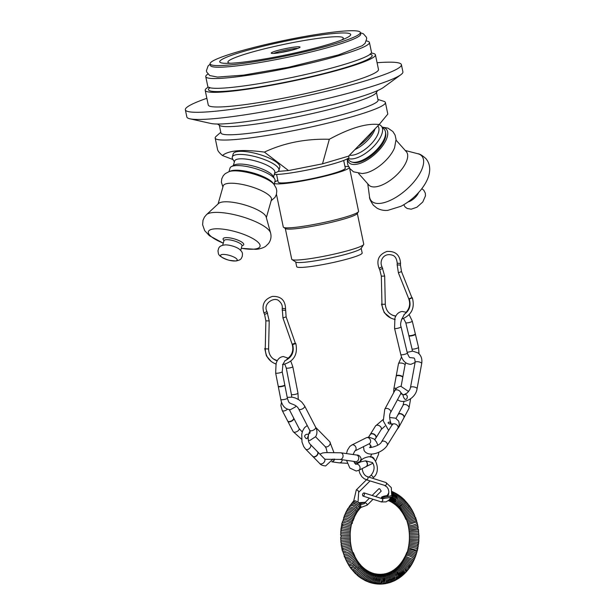 <?xml version="1.0" encoding="UTF-8"?>
<svg xmlns="http://www.w3.org/2000/svg" width="615" height="615" viewBox="0 0 615 615"><rect width="100%" height="100%" fill="white"/><g stroke="black" fill="none" stroke-linecap="round" stroke-linejoin="round"><path stroke-width="0.92" d="M317.486 451.687A3.344 2.268 135.6 0 1 317.501 451.694A3.352 2.268 135.6 0 1 317.586 451.771A3.352 2.268 135.6 0 1 317.909 452.256A3.352 2.268 135.6 0 1 317.932 453.932A3.352 2.268 135.6 0 1 313.289 456.791A3.352 2.268 135.6 0 1 312.804 456.461A3.352 2.268 135.6 0 1 312.704 456.345M317.309 451.495A3.352 2.268 135.6 0 1 317.394 451.579A3.352 2.268 135.6 0 1 317.74 453.739A3.352 2.268 135.6 0 1 315.395 456.399A3.352 2.268 135.6 0 1 312.612 456.269A3.352 2.268 135.6 0 1 312.535 456.176M289.342 409.705L293.624 417.962A3.344 1.63 -27.4 0 1 293.678 418.1L293.678 418.1A3.352 1.63 152.6 0 1 293.77 418.231A3.352 1.63 152.6 0 1 293.847 418.469A3.352 1.63 152.6 0 1 292.532 420.591A3.352 1.63 152.6 0 1 289.442 421.867A3.352 1.63 152.6 0 1 287.974 421.513A3.352 1.63 152.6 0 1 287.82 421.313A3.352 1.63 152.6 0 1 287.759 421.16M293.578 417.869A3.352 1.63 152.6 0 1 293.616 417.939A3.352 1.63 152.6 0 1 292.579 420.145A3.352 1.63 152.6 0 1 289.296 421.582A3.352 1.63 152.6 0 1 287.674 421.021A3.352 1.63 152.6 0 1 287.636 420.944M405.885 312.628L405.477 313.527M404.301 314.45L401.926 318.901C400.55 322.429 400.265 325.081 401.072 326.842A3.344 0.615 166.6 0 1 399.389 327.81A3.344 0.615 166.6 0 1 395.952 328.564A3.344 0.615 166.6 0 1 394.569 328.395L394.899 318.193L395.66 316.379C397.121 313.512 399.296 311.867 402.179 311.459L406.177 312.251M409.152 314.657L412.288 321.168A3.344 0.615 -13.4 0 1 409.183 322.537A3.344 0.615 -13.4 0 1 405.785 322.714L408.829 335.506A3.344 0.615 -13.4 0 0 408.844 335.544M415.34 333.999A3.344 0.615 -13.4 0 0 415.34 333.96A3.352 0.615 -13.4 0 0 415.325 333.914L415.425 334.329A3.352 0.615 -13.4 0 0 415.425 334.299M394.569 328.395L400.819 354.617A3.344 0.615 166.6 0 0 402.202 354.786A3.344 0.615 166.6 0 0 405.631 354.032A3.344 0.615 166.6 0 0 407.322 353.064C408.737 356.608 409.774 358.13 410.42 357.623L413.418 357.976C414.456 357.761 415.017 359.245 415.11 362.404A3.344 1.215 -169.6 0 1 417.577 361.689A3.344 1.215 -169.6 0 1 421.175 362.789A3.344 1.215 -169.6 0 1 421.69 363.619C422.397 359.006 421.183 355.439 418.046 352.941L412.765 351.127L407.153 352.357M404.155 394.815C407.976 393.293 408.222 399.273 405.423 399.466C404.04 399.235 401.733 393.631 404.155 394.815M403.955 417.723A3.344 2.129 28.3 0 1 403.955 417.731A3.352 2.137 28.3 0 0 404.024 417.616A3.352 2.137 28.3 0 0 404.178 417.147L403.586 418.246M388.042 422.789C389.095 421.606 390.018 421.859 390.825 423.558C390.048 424.358 389.118 424.104 388.042 422.789M397.943 414.787A3.352 2.137 28.3 0 1 397.997 414.687A3.352 2.137 28.3 0 1 400.742 413.933A3.352 2.137 28.3 0 1 403.74 416.063A3.352 2.137 28.3 0 1 403.894 417.862A3.344 2.129 -151.7 0 0 404.009 417.562M398.182 414.425A3.344 2.129 -151.7 0 0 398.005 414.671L395.999 418.4M375.873 438.072A3.352 2.245 31.8 0 0 375.965 437.941A3.352 2.245 31.8 0 0 376.165 437.419A3.352 2.245 31.8 0 0 374.297 434.267A3.352 2.245 31.8 0 0 370.653 433.998A3.352 2.245 31.8 0 0 370.268 434.413A3.352 2.245 31.8 0 0 370.192 434.551A3.344 2.245 31.8 0 1 370.215 434.521M365.418 460.904A3.352 2.698 63.4 0 1 367.293 463.925A3.352 2.698 63.4 0 1 365.963 466.708L358.722 470.337A3.344 2.698 63.4 0 0 359.667 466.208A3.344 2.698 63.4 0 0 355.839 464.302A3.344 2.698 63.4 0 0 355.731 464.348L360.69 461.873L365.625 460.812L372.513 462.595C374.973 466.547 374.535 470.698 371.214 475.049L373.559 477.425C381.646 470.783 375.327 455.192 368.462 456.814C363.673 457.791 360.936 459.574 360.259 462.165M353.61 461.365L349.858 460.835M365.84 466.77A3.352 2.698 63.4 0 0 365.963 466.708A3.344 2.698 -116.6 0 0 366.509 466.316M358.983 470.198L359.752 473.143L361.812 476.656L364.411 478.893L367.07 479.754C368.247 478.409 368.354 477.371 367.393 476.633L385.997 482.544L391.301 487.634L391.709 495.575M369.1 477.155L371.214 475.049M365.625 460.812A3.352 2.698 63.4 0 1 366.955 465.939A3.352 2.698 63.4 0 1 366.163 466.608A3.352 2.698 63.4 0 1 366.025 466.67M388.642 494.114L387.942 495.659A0.715 0.4 -68.4 0 1 387.95 495.967M389.918 499.111L391.793 496.759M392.147 495.575L392.116 493.668M382.761 497.927L382.261 497.097C385.105 497.089 388.234 496.589 391.655 495.59A0.715 0.561 -31.7 0 1 392.408 496.267L392.27 496.474A0.715 0.561 -31.7 0 1 392.009 496.659C386.228 499.457 374.066 497.881 387.611 495.406M387.166 495.805L387.919 495.667L387.166 495.805M387.727 496.466L387.027 496.366M392.539 492.361L393.508 496.874L389.733 500.825M392.209 491.931L392.985 494.106L392.155 497.658L390.156 500.103L388.426 500.556M387.273 495.459L388.849 492.723M391.002 497.327L390.725 498.465L391.032 497.281M360.736 503.969L360.575 503.447L359.99 504.177M360.09 508.39L360.944 507.321L360.805 505.653L358.276 502.363L355.539 500.833L353.763 500.864L352.726 501.994M393.6 492.899L394.676 497.243L390.733 501.287M394.853 493.53L395.76 497.827L391.724 501.794M396.083 494.214L396.836 498.465L392.693 502.347M396.767 493.907L398.09 494.783L398.528 496.889L397.09 500.533L393.654 502.939M398.005 494.675L399.296 495.613L399.627 497.712L398.336 500.879L396.675 502.67L394.592 503.57M399.22 495.49L400.465 496.466L400.711 498.496L399.496 501.363L397.328 503.57L395.514 504.238M400.396 496.359L401.595 497.343L401.764 499.372L400.619 501.94L397.997 504.446L396.421 504.953M401.557 497.274L402.717 498.311L402.787 500.31L401.703 502.593L398.666 505.322L397.305 505.707M402.679 498.235L403.794 499.295L403.809 501.202L402.763 503.301L399.327 506.214L398.166 506.491M403.771 499.249L404.847 500.326L404.801 502.155L403.794 504.077L399.004 507.313M404.839 500.303L405.954 502.294L404.793 504.9L399.819 508.175M405.862 501.394L406.899 503.385L405.769 505.776L400.611 509.074M406.861 502.532L407.822 504.508L406.723 506.699L401.38 510.004M407.822 503.708L408.706 505.707L407.637 507.675L402.118 510.965M408.744 504.923L409.621 506.091L408.529 508.69L402.833 511.957M409.628 506.168L410.466 507.36L409.39 509.75L403.578 512.971L402.456 512.764L401.672 511.695M410.474 507.452L411.281 508.666L410.22 510.85L404.178 514.025L403.094 513.794L402.364 512.71M411.281 508.774L412.058 509.996L411.012 511.995L404.801 515.109L403.724 514.87L403.025 513.756M412.05 510.119L412.788 511.365L411.781 513.171L405.4 516.208L404.301 515.954L403.655 514.832M412.78 511.496L413.488 512.756L412.511 514.394L405.962 517.338L404.862 517.077L404.263 515.931M413.465 512.902L414.141 514.194L413.203 515.647L406.492 518.491L405.416 518.237L404.839 517.061M414.11 514.34L414.756 515.631L413.857 516.931L406.992 519.667L405.915 519.414L405.385 518.222M414.718 515.801L415.163 517.507L414.479 518.253L407.461 520.867L406.884 520.813L406.238 518.745M415.271 517.277L415.848 517.907L415.056 519.606L407.899 522.081L407.261 522.02L406.684 520.059M415.786 518.783L416.363 519.429L415.602 520.99L408.291 523.311L407.607 523.242L407.107 521.382M416.478 521.935L408.66 524.557L407.922 524.487L407.491 522.719M416.878 523.473L416.555 523.842C413.518 525.202 410.735 525.833 408.214 525.748L407.837 524.057M417.239 525.018L416.97 525.31C413.864 526.54 411.035 527.116 408.475 527.017L408.152 525.41M417.547 526.586L417.339 526.794C414.179 527.893 411.304 528.4 408.706 528.308L408.437 526.763M408.683 528.124L408.906 529.615C411.55 529.692 414.464 529.254 417.662 528.308L418.285 527.247L417.693 526.54M352.802 502.955C353.11 498.865 363.227 507.421 359.406 508.551M351.88 504.146C351.865 499.98 362.481 508.336 358.63 509.474M349.95 505.584L351.619 504.154L355.862 505.799L358.583 509.212L357.892 511.173M349.097 506.852L349.912 505.607L352.011 505.507L355.731 507.483L357.838 510.25L357.207 512.164M348.282 508.159L349.781 506.652L354.563 508.374L357.115 511.296L356.546 513.187M347.513 509.497L347.706 508.705L348.92 507.959L353.464 509.366L355.954 511.526L356.554 513.095L355.916 514.248M346.783 510.857L346.937 510.058L348.09 509.297L352.403 510.442L355.362 512.795L355.916 514.148L355.316 515.332M346.091 512.257L346.222 511.426L347.337 510.665L351.388 511.588L354.801 514.071L355.309 515.255L354.74 516.446M345.446 513.679L345.53 512.849L346.614 512.072L350.419 512.787L354.263 515.355L354.732 516.392L354.194 517.592M344.838 515.124L344.884 514.286L345.899 513.51L349.481 514.048L353.756 516.654C354.486 517.976 354.225 518.768 352.987 519.037M344.277 516.6L344.285 515.747L345.253 514.963L348.582 515.355L353.279 517.953C353.956 519.145 353.725 519.898 352.595 520.205M343.762 518.091L343.716 517.269L345.238 516.362L347.729 516.715L352.833 519.268C353.44 520.359 353.241 521.074 352.234 521.397M343.285 519.606L343.916 518.014L346.906 518.107L352.418 520.598L351.895 522.612M342.855 521.136L343.347 519.575L346.122 519.544L352.041 521.927C352.703 522.696 352.549 523.327 351.58 523.842M342.478 522.688L342.309 521.812L343.147 521.02L346.345 521.189L351.695 523.273L351.303 525.087M342.686 524.71C341.041 523.273 341.694 522.55 344.661 522.535L351.38 524.626L351.05 526.348M342.317 526.186C340.871 524.872 341.425 524.165 343.977 524.072L351.104 525.979L350.827 527.624M341.986 527.678C340.748 526.463 341.194 525.779 343.324 525.64L350.865 527.339L350.635 528.923M341.702 529.192C340.449 528.285 340.787 527.639 342.709 527.24L350.658 528.708L350.473 530.222M341.471 530.73C340.441 529.846 340.664 529.231 342.148 528.869L350.481 530.076L350.342 531.545M341.294 532.283C340.395 531.391 340.533 530.799 341.694 530.507L350.35 531.445L350.243 532.874M341.164 533.858C340.472 532.982 340.541 532.421 341.379 532.152L350.243 532.813L350.181 534.212M350.15 535.55L341.094 535.427C340.426 534.912 340.464 534.366 341.187 533.797L350.181 534.181L350.365 540.985L341.479 541.907C340.61 541.446 340.533 540.893 341.24 540.231M341.094 535.427L341.079 537.041L350.15 536.903M341.079 537.041C340.449 537.548 340.464 538.087 341.133 538.655L350.189 538.263M341.125 538.648C340.541 539.217 340.587 539.762 341.256 540.278L350.258 539.624M341.41 541.807C340.587 542.199 340.718 542.776 341.802 543.545L350.504 542.353L350.358 540.946M341.632 543.36C340.695 544.275 340.91 544.875 342.263 545.167L350.681 543.714L350.496 542.269M341.909 544.89C340.772 545.836 341.087 546.466 342.847 546.781L350.888 545.082L350.665 543.591M342.232 546.404C341.133 547.688 341.563 548.342 343.508 548.365L351.134 546.435L350.865 544.89M342.601 547.896C341.279 549.218 341.809 549.887 344.208 549.918L351.419 547.796L351.096 546.182M343.016 549.356C341.517 550.771 342.155 551.471 344.938 551.447L351.734 549.141L351.357 547.458M342.886 551.363L343.185 552.831L346.814 552.716L352.08 550.487L351.649 548.711M343.308 552.9L343.823 554.438L347.298 554.207L352.464 551.816L351.964 549.956M343.785 554.423L344.431 555.983L347.829 555.683L352.887 553.139L352.31 551.178M344.3 555.922L344.246 556.69L345.822 557.597L348.398 557.136L353.333 554.453C353.871 553.323 353.656 552.631 352.687 552.385M348.982 558.566L353.817 555.76C354.432 554.576 354.186 553.846 353.087 553.569M349.628 559.973L354.332 557.044C354.993 555.729 354.724 554.953 353.517 554.73M346.107 560.296L346.883 561.741L350.981 561.072L354.878 558.328L355.301 557.328L354.732 556.137M351.988 562.256L355.455 559.596L355.916 558.435L355.309 557.267M351.795 563.993L356.062 560.849L356.546 559.527L355.916 558.374M354.109 564.439L352.603 565.27L356.685 562.102L357.215 560.596L356.546 559.442M353.425 566.507L357.33 563.355L357.915 561.626L357.207 560.488M356.416 566.307L354.294 567.73L357.984 564.632L358.637 562.617L357.899 561.503M355.193 568.883L358.591 565.977L359.383 563.578L358.607 562.479M359.345 563.425L360.152 564.493L359.706 566.569L356.154 569.99C359.752 567.399 360.836 565.462 359.391 564.17M357.084 571.097L357.115 571.074C360.636 568.414 361.658 566.407 360.198 565.07M358.076 572.142L358.107 572.119C361.551 569.375 362.519 567.314 361.013 565.931M359.099 573.142L359.129 573.119C362.489 570.297 363.396 568.183 361.858 566.753M360.144 574.102L360.182 574.079C363.465 571.181 364.311 569.006 362.719 567.545M361.22 575.01L361.251 574.987C364.457 572.012 365.241 569.782 363.596 568.291M362.312 575.871L362.35 575.848C365.479 572.796 366.194 570.512 364.487 569.006M363.434 576.693L363.473 576.662C366.525 573.534 367.163 571.204 365.395 569.674M364.58 577.454L364.618 577.431C367.593 574.218 368.154 571.842 366.317 570.305M365.779 578.146C368.677 574.856 369.161 572.434 367.247 570.889M366.963 578.815C369.776 575.44 370.192 572.98 368.193 571.435M368.162 579.43C370.899 575.978 371.229 573.48 369.154 571.935M369.377 579.991C372.029 576.455 372.275 573.926 370.115 572.388M370.607 580.499C373.174 576.885 373.336 574.318 371.091 572.803M371.852 580.952C374.335 577.262 374.404 574.671 372.075 573.18M373.113 581.352C375.504 577.577 375.481 574.963 373.059 573.503M374.374 581.698C376.672 577.846 376.565 575.21 374.051 573.787M375.65 581.99C377.856 578.054 377.648 575.402 375.042 574.033M376.934 582.228C379.032 578.215 378.74 575.548 376.042 574.226M378.217 582.413C380.216 578.315 379.824 575.64 377.041 574.379M379.509 582.536C381.4 578.361 380.916 575.678 378.041 574.487M380.8 582.605C382.584 578.361 382 575.678 379.04 574.556M382.1 582.62C383.76 578.3 383.076 575.617 380.039 574.579M383.391 582.574C384.936 578.185 384.152 575.509 381.039 574.556M384.683 582.474C386.097 578.015 385.213 575.356 382.03 574.495M385.966 582.32C387.258 577.8 386.274 575.156 383.022 574.395M387.25 582.113C388.403 577.531 387.319 574.902 384.006 574.241M388.519 581.844C389.533 577.208 388.357 574.61 384.99 574.056M389.787 581.521C390.656 576.832 389.38 574.264 385.966 573.818M391.04 581.144C391.763 576.409 390.394 573.88 386.935 573.549M392.285 580.714C392.847 575.94 391.386 573.449 387.904 573.234M393.515 580.229C393.923 575.425 392.37 572.972 388.857 572.873M394.73 579.691C394.976 574.864 393.331 572.457 389.802 572.48M395.929 579.099C397.544 576.34 392.731 569.821 390.74 572.042M397.113 578.461C398.674 575.694 393.539 569.213 391.67 571.558M398.274 577.769C399.781 574.994 394.33 568.575 392.585 571.035M399.419 577.024L397.275 571.32C395.637 569.859 394.376 569.582 393.492 570.474M400.534 576.232L399.235 571.75L397.767 570.236L395.983 569.321L393.646 569.982M401.633 575.394L400.411 571.266L398.366 569.298L395.683 568.614L394.53 569.359M402.71 574.502L401.526 570.674L398.997 568.391L396.537 567.906L395.399 568.698M403.755 573.572L402.602 570.013L399.627 567.484L397.336 567.168L396.252 567.999M404.77 572.588L403.648 569.282L400.257 566.569L398.128 566.392L397.082 567.261M405.762 571.566L404.662 568.498L400.872 565.646L398.92 565.569L397.905 566.476M406.723 570.505L405.639 567.653L401.48 564.708L399.673 564.716L398.704 565.662M407.653 569.398L406.592 566.761L402.072 563.747L400.396 563.84L399.481 564.808M408.552 568.245L407.522 565.815L402.648 562.771L401.103 562.917L400.234 563.917M409.413 567.061L408.414 564.831L403.209 561.772L401.787 561.972L400.972 562.994M410.243 565.838L409.275 563.794L403.755 560.749L402.479 560.972L401.68 562.033M411.043 564.585L410.105 562.717L404.278 559.704L403.102 559.965L402.364 561.034M411.804 563.294L410.905 561.603L404.785 558.643L403.732 558.904L403.025 560.011M412.527 561.964L411.673 560.442L405.27 557.551L404.309 557.836L403.655 558.95M413.211 560.611L412.404 559.25L405.731 556.444L404.878 556.721L404.255 557.866M413.857 559.227L413.096 558.013C410.728 556.237 408.414 555.337 406.169 555.314L404.831 556.752M414.464 557.813L413.757 556.744C411.266 554.999 408.875 554.138 406.584 554.161L405.377 555.614M415.033 556.375L414.379 555.445C411.781 553.746 409.313 552.931 406.976 552.993L405.892 554.446M415.555 554.915L414.956 554.115C412.258 552.47 409.713 551.701 407.338 551.801L406.369 553.254M416.04 553.431L415.502 552.747C412.696 551.178 410.09 550.463 407.676 550.586L407.153 552.608M416.486 551.924L416.001 551.355C413.103 549.871 410.436 549.203 407.991 549.364L407.53 551.271M416.878 550.402L408.983 548.011L408.268 548.111L407.876 549.925M417.093 550.517L417.647 549.833L416.885 548.488L409.283 546.743L408.521 546.85L408.191 548.58M417.431 548.949L417.992 548.257L417.254 547.019L409.536 545.459L408.744 545.574L408.468 547.219M417.723 547.373L418.285 546.673L417.585 545.52L409.759 544.167L408.937 544.283L408.706 545.859M417.969 545.789L418.538 544.813L417.862 544.006L409.944 542.868L409.098 542.976L408.913 544.49M417.424 544.337C418.969 543.591 419.192 542.968 418.1 542.468L410.09 541.554L409.229 541.654L409.09 543.122M417.877 542.691C419.084 541.869 419.215 541.277 418.277 540.916L410.205 540.239L409.329 540.331L409.221 541.754M418.192 541.046C419.107 540.562 419.184 539.993 418.408 539.347L409.39 538.994L409.321 540.385M418.315 532.921C419.007 533.459 419.046 533.997 418.438 534.55L418.438 534.55C419.207 535.127 419.23 535.665 418.492 536.157L418.492 536.157C419.246 536.764 419.238 537.31 418.477 537.771L409.421 537.648L409.39 539.017M418.492 536.157L409.421 536.295L409.421 537.656M418.438 534.55L409.382 534.935L409.421 536.295M418.092 531.291C418.861 531.506 418.938 532.06 418.331 532.967L409.313 533.574L409.382 534.942M417.77 529.661C418.784 529.907 418.915 530.484 418.162 531.391L409.213 532.259L409.067 530.845M418.046 529.746L409.944 530.991L409.075 530.93L408.89 529.484M364.165 492.984C364.71 494.552 364.311 495.575 362.958 496.067C362.135 494.637 362.481 493.576 363.972 492.876L364.165 492.984M375.711 496.62L381.231 491.124L379.632 488.756L378.871 488.756L372.121 495.482M356.047 461.65L355.547 461.634A3.344 2.729 -81.9 0 0 358.76 458.121A3.344 2.729 -81.9 0 0 356.485 455.015L340.787 452.786A3.344 2.729 -81.9 0 1 343.062 455.899A3.344 2.729 -81.9 0 1 339.849 459.413L325.181 459.274L324.459 458.782A3.344 2.268 135.6 0 1 324.359 461.888A3.344 2.268 135.6 0 1 321.191 463.971A3.344 2.268 135.6 0 1 319.685 463.472C320.63 464.855 322.614 465.678 325.635 465.947L333.03 459.036M334.36 459.059A3.352 2.729 98.1 0 1 331.823 461.75A3.344 2.729 -81.9 0 0 331.931 461.727M308.092 436.143C307.292 439.433 306.132 439.502 304.61 436.343C304.917 433.806 309.906 433.367 308.092 436.143M287.766 421.167A3.344 1.63 152.6 0 1 287.766 421.16A3.344 1.63 -27.4 0 1 287.689 421.037L282.177 410.413L280.871 405.569L281.509 402.125M308.707 433.783L310.045 433.029L309.691 430.239A3.344 1.63 -27.4 0 0 312.343 430.592A3.344 1.63 -27.4 0 0 315.41 428.463A3.344 1.63 -27.4 0 0 315.633 427.164L304.61 405.908A3.344 1.63 -27.4 0 1 304.394 407.207A3.344 1.63 -27.4 0 1 301.327 409.336A3.344 1.63 -27.4 0 1 298.675 408.983C297.652 406.715 295.246 404.993 291.456 403.824L289.742 402.956C289.219 403.109 288.435 401.534 287.382 398.251A3.344 0.592 169 0 1 285.729 399.104A3.344 0.592 169 0 1 282.339 399.727A3.344 0.592 169 0 1 280.817 399.527C282.116 405.938 285.299 409.336 290.357 409.713L295.423 406.922L296.099 405.992M285.029 360.736L282.946 364.241L282.224 371.752A3.344 0.592 169 0 1 280.571 372.605A3.344 0.592 169 0 1 277.18 373.236A3.344 0.592 169 0 1 275.658 373.028L276.081 363.419L277.15 360.905C271.661 358.86 268.809 354.878 268.594 348.943L269.216 320.915L266.971 311.582L263.92 312.95L264.588 314.457L267.648 313.089M287.29 358.945L286.298 360.136M284.876 385.336A3.352 0.592 169 0 1 284.876 385.367L284.799 384.944A3.352 0.592 169 0 1 284.799 384.944A3.352 0.592 169 0 1 284.807 384.975A3.344 0.592 -11 0 0 284.807 384.998A3.352 0.592 169 0 1 284.291 385.421A3.352 0.592 169 0 1 280.655 386.358A3.352 0.592 169 0 1 278.234 386.258A3.352 0.592 169 0 1 278.226 386.228L278.311 386.643A3.352 0.592 169 0 1 278.303 386.612M278.241 386.282L275.658 373.028M265.257 348.636L264.75 348.497L265.265 348.382M292.717 344.569L295.83 343.562L292.717 344.569M282.262 308.361L285.537 308.745C285.291 300.205 280.917 296.092 272.414 296.407C264.289 299.174 261.46 304.686 263.92 312.95M317.632 451.887A3.344 2.268 -44.4 0 0 317.409 451.595L310.352 444.399A3.344 2.268 135.6 0 1 310.252 447.497A3.344 2.268 135.6 0 1 307.077 449.58A3.344 2.268 135.6 0 1 305.578 449.081L303.718 446.575L301.988 442.016L301.734 434.213L302.626 430.93L304.525 427.663L307.246 425.526M305.578 449.081L312.635 456.276A3.344 2.268 -44.4 0 0 312.92 456.507M374.85 439.725L375.827 438.157A3.344 2.245 -148.2 0 0 375.973 437.834M370.361 434.359A3.344 2.245 -148.2 0 0 370.138 434.636L368.616 437.088M396.137 376.395A3.352 1.215 10.4 0 1 396.145 376.334A3.352 1.215 10.4 0 1 399.658 375.75A3.352 1.215 10.4 0 1 402.733 377.549A3.344 1.215 -169.6 0 0 402.74 377.449M396.175 376.242A3.344 1.215 -169.6 0 0 396.152 376.311L393.838 388.88A3.344 1.215 10.4 0 1 396.644 388.188M381.953 304.156L381.5 304.094L381.946 304.01M409.283 299.005L412.342 297.837L409.283 299.005M397.282 263.22L400.565 263.443C399.935 254.871 395.368 250.882 386.858 251.481C378.802 254.518 376.188 260.13 379.032 268.301L382.023 266.818C379.032 261.06 383.668 252.25 392.524 255.24C395.176 256.055 396.744 258.723 397.229 263.235L397.129 264.904L400.465 265.103L400.565 263.443M280.202 52.636A13.376 1.353 168.2 0 1 291.602 50.253M347.498 158.724A25.084 11.062 -41.6 0 0 355.132 164.466A25.084 11.062 -41.6 0 0 382.369 146.155A25.084 11.062 -41.6 0 0 382.492 127.382M351.788 162.022L353.11 162.406A22.647 9.994 -41.6 0 0 356.377 162.66A22.647 9.994 -41.6 0 0 376.388 151.375A22.647 9.994 -41.6 0 0 385.72 133.424L385.497 132.064A23.408 10.324 138.4 0 1 373.659 152.689A23.408 10.324 138.4 0 1 351.788 162.022A23.408 10.324 138.4 0 1 349.297 160.523L347.629 158.647M408.014 201.981A9.363 4.128 -41.6 0 0 418.569 192.595M358.591 173.492L368.815 185A25.084 11.062 -41.6 0 0 375.073 186.899A25.084 11.062 -41.6 0 0 399.55 171.977A25.084 11.062 -41.6 0 0 406.315 151.674L396.083 140.166M349.604 168.326L353.494 171.808L362.281 173.576L366.263 172.884A25.084 11.062 -41.6 0 0 394.584 147.715L396.06 139.436L395.061 135.031L392.893 131.541L387.942 128.128L382.284 127.151M210.084 63.852L210.43 65.482A76.752 7.757 -11.8 0 0 241.903 65.252A76.752 7.757 -11.8 0 0 320.653 49.531A76.752 7.757 -11.8 0 0 360.682 34.086L360.344 32.464A76.752 7.757 -11.8 0 0 283.63 40.567A76.752 7.757 -11.8 0 0 210.084 63.852A76.752 7.757 -11.8 0 0 241.564 63.629A76.752 7.757 -11.8 0 0 320.315 47.909A76.752 7.757 -11.8 0 0 360.344 32.464M335.298 33.356A66.881 6.757 168.2 0 1 349.774 35.97A66.881 6.757 168.2 0 1 286.598 54.773A66.881 6.757 168.2 0 1 221.169 62.83A66.881 6.757 168.2 0 1 256.424 47.909A66.881 6.757 168.2 0 1 335.298 33.356M274.605 53.367A14.714 1.484 -11.8 0 0 290.011 50.645A14.714 1.484 -11.8 0 0 299.982 47.263A14.714 1.484 -11.8 0 0 285.314 48.654A14.714 1.484 -11.8 0 0 271.323 53.251A14.714 1.484 -11.8 0 0 274.605 53.367M206.863 98.292A110.362 11.155 -11.8 0 0 185.353 109.808L186.845 116.973A110.362 11.155 -11.8 0 0 189.943 118.803L210.937 123.484A90.274 9.125 -11.8 0 0 245.431 121.716A90.274 9.125 -11.8 0 0 383.437 87.445L400.803 74.753A110.362 11.155 -11.8 0 0 402.902 71.832L401.403 64.667A110.362 11.155 -11.8 0 0 377.087 62.73M189.943 118.803A110.362 11.155 -11.8 0 0 232.109 116.642A110.362 11.155 -11.8 0 0 400.803 74.753M185.353 109.808A110.362 11.155 -11.8 0 0 230.61 109.478A110.362 11.155 -11.8 0 0 343.854 86.876A110.362 11.155 -11.8 0 0 401.403 64.667M208.316 87.115A86.946 8.787 -11.8 0 0 205.202 90.359L208.27 105.019A86.946 8.787 -11.8 0 0 243.924 104.765A86.946 8.787 -11.8 0 0 333.146 86.953A86.946 8.787 -11.8 0 0 378.486 69.457L375.427 54.804A86.946 8.787 -11.8 0 0 371.276 53.075M205.202 90.359A86.946 8.787 -11.8 0 0 240.865 90.105A86.946 8.787 -11.8 0 0 330.086 72.301A86.946 8.787 -11.8 0 0 375.427 54.804M207.878 74.069A83.602 8.449 -11.8 0 0 205.756 76.652L207.801 86.423A83.602 8.449 -11.8 0 0 242.087 86.177A83.602 8.449 -11.8 0 0 327.872 69.049A83.602 8.449 -11.8 0 0 371.475 52.229L369.43 42.458A83.602 8.449 -11.8 0 0 366.455 40.944M205.756 76.652A83.602 8.449 -11.8 0 0 240.042 76.406A83.602 8.449 -11.8 0 0 325.835 59.278A83.602 8.449 -11.8 0 0 369.43 42.458M376.449 92.396L378.064 100.137A80.258 8.11 168.2 0 1 301.158 124.484A80.258 8.11 168.2 0 1 220.939 132.963L219.317 125.222M377.664 90.559L376.126 92.88A80.258 8.11 168.2 0 1 321.753 111.346A80.258 8.11 168.2 0 1 237.697 126.167A80.258 8.11 168.2 0 1 219.809 125.537L217.472 124.03M377.918 99.43L383.752 101.29A86.946 8.787 168.2 0 1 385.397 102.528A86.946 8.787 168.2 0 1 330.324 122.5A86.946 8.787 168.2 0 1 235.176 139.544A86.946 8.787 168.2 0 1 215.173 138.091A86.946 8.787 168.2 0 1 216.188 136.299L220.793 132.256M276.581 174.476L278.195 182.178A34.279 3.467 -11.8 0 0 284.015 182.893A34.279 3.467 -11.8 0 0 321.976 176.428A34.279 3.467 -11.8 0 0 345.299 168.156L343.693 160.454M344.938 166.434A38.461 3.89 168.2 0 1 349.397 167.303A38.461 3.89 168.2 0 1 323.221 176.582A38.461 3.89 168.2 0 1 280.632 183.839A38.461 3.89 168.2 0 1 274.344 183.362M274.697 182.117A38.461 3.89 168.2 0 1 277.834 180.456M283.561 227.342L285.529 228.619A36.785 3.721 -11.8 0 0 322.037 224.406A36.785 3.721 -11.8 0 0 357.169 213.651L358.468 211.698A38.461 3.89 168.2 0 1 330.57 220.985A38.461 3.89 168.2 0 1 289.819 227.804A38.461 3.89 168.2 0 1 283.561 227.342A38.461 3.89 168.2 0 1 283.284 226.996L276.458 194.294M349.397 167.303L358.576 211.268A38.461 3.89 168.2 0 1 358.468 211.698M291.994 259.553L295.923 262.098A33.441 3.383 -11.8 0 0 329.11 258.269A33.441 3.383 -11.8 0 0 361.051 248.491L363.634 244.586A36.785 3.721 168.2 0 1 328.495 255.34A36.785 3.721 168.2 0 1 291.994 259.553A36.785 3.721 168.2 0 1 291.725 259.223L285.306 228.472M357.323 213.428L363.742 244.178A36.785 3.721 168.2 0 1 363.634 244.586M295.715 261.967L296.699 266.687A33.441 3.383 -11.8 0 0 330.132 263.151A33.441 3.383 -11.8 0 0 362.174 253.003L361.19 248.291M274.252 174.514A40.129 4.059 -11.8 0 0 318.793 167.549A40.129 4.059 -11.8 0 0 348.989 157.194L348.736 155.979M273.452 183.754A23.408 6.45 -164.1 0 0 257.193 174.237A23.408 6.45 -164.1 0 0 234.123 170.294A23.408 6.45 -164.1 0 0 229.872 171.362M274.044 184.423L275.051 180.887A23.408 6.45 -164.1 0 0 274.697 178.98A23.408 6.45 -164.1 0 0 258.323 169.532A23.408 6.45 -164.1 0 0 235.445 165.65A23.408 6.45 -164.1 0 0 231.317 166.65A23.408 6.45 -164.1 0 0 230.018 168.087L229.011 171.623M274.697 178.98L273.022 176.028A20.902 5.758 -164.1 0 0 258.408 167.595A20.902 5.758 -164.1 0 0 237.974 164.128A20.902 5.758 -164.1 0 0 234.292 165.02L231.317 166.65M273.56 176.966L274.836 172.469A20.902 5.758 -164.1 0 0 262.497 163.275A20.902 5.758 -164.1 0 0 239.473 158.87A20.902 5.758 -164.1 0 0 234.623 161.038L233.346 165.535M234.392 161.853L232.747 159.154A24.246 6.68 15.9 0 1 232.286 157.033A24.246 6.68 15.9 0 1 237.905 154.511A24.246 6.68 15.9 0 1 264.619 159.623A24.246 6.68 15.9 0 1 278.933 170.294A24.246 6.68 15.9 0 1 277.427 171.854L274.605 173.284M273.706 53.428A13.376 1.353 168.2 0 1 285.614 50.092A13.376 1.353 168.2 0 1 297.868 48.377M379.078 124.63A23.408 10.324 138.4 0 1 381.308 126.052L384.298 129.419A23.408 10.324 138.4 0 1 385.497 132.064M381.308 126.052A23.408 10.324 138.4 0 1 372.39 147.723A23.408 10.324 138.4 0 1 348.036 158.386M377.833 125.921L377.833 125.929A20.902 9.217 138.4 0 1 370.876 144.271A20.902 9.217 138.4 0 1 349.497 155.195M375.081 128.766A20.902 9.217 138.4 0 1 354.932 149.583M358.238 146.17A24.246 10.693 -41.6 0 0 373.351 130.557M215.173 138.091L217.587 149.645C217.902 151.082 219.517 153.043 222.43 155.526C228.611 150.344 242.602 149.207 264.412 152.105C284.069 142.903 305.709 138.621 329.325 139.274C350.219 127.935 366.832 123.023 379.163 124.545L387.811 114.083L385.397 102.528M379.163 124.545L348.597 156.125L322.506 163.836L288.52 170.555L278.157 171.401M232.286 157.033L233.17 153.942A24.246 6.68 15.9 0 1 238.789 151.421A24.246 6.68 15.9 0 1 265.496 156.533A24.246 6.68 15.9 0 1 279.81 167.203L278.933 170.294M329.325 139.274L322.506 163.836M222.43 155.526L232.985 159.554M288.52 170.555L264.412 152.105M222.899 187.006L221.392 182.171L221.746 178.834L223.245 175.729L225.228 173.653L229.28 171.531A25.084 6.911 15.9 0 1 252.734 173.761A25.084 6.911 15.9 0 1 273.867 184.208L276.197 188.144L276.788 190.95L276.427 194.378L274.974 197.407L271.154 200.721M218.087 203.919L223.207 185.922A25.084 6.911 15.9 0 1 249.221 186.13A25.084 6.911 15.9 0 1 271.461 199.637L266.341 217.641M270.562 232.877A33.771 9.302 15.9 0 0 240.65 216.296A33.771 9.302 15.9 0 0 206.486 214.658L218.579 203.473A25.084 6.911 15.9 0 1 243.947 204.687A25.084 6.911 15.9 0 1 266.164 216.995L270.562 232.877C271.561 236.683 270.892 240.219 268.555 243.486L265.865 246.108C265.342 246.723 261.444 248.937 255.963 249.344L241.28 248.314M227.927 259.93A8.664 2.391 15.9 0 1 220.916 254.879A8.664 2.391 15.9 0 1 232.962 256.624A8.664 2.391 15.9 0 1 235.214 260.983A8.664 2.391 15.9 0 1 228.519 260.099A8.664 2.391 15.9 0 1 227.927 259.93C216.173 255.579 218.909 253.295 217.941 251.028C218.809 248.022 218.387 245.8 225.082 244.885A9.363 2.583 15.9 0 1 238.851 248.798C243.486 252.619 242.379 253.711 242.287 256.401C241.111 258.346 241.895 259.753 235.929 261.006L229.464 260.345M287.382 398.251L284.876 385.367A3.352 0.592 169 0 1 284.361 385.774A3.352 0.592 169 0 1 280.801 386.704A3.352 0.592 169 0 1 278.311 386.643L280.817 399.527M370.069 434.751A3.352 2.245 31.8 0 1 370.122 434.651A3.352 2.245 31.8 0 1 374.158 434.505A3.352 2.245 31.8 0 1 375.819 438.18A3.352 2.245 31.8 0 1 375.75 438.272M398.066 414.579A3.352 2.137 28.3 0 1 398.128 414.441A3.352 2.137 28.3 0 1 398.435 414.056A3.352 2.137 28.3 0 1 401.234 413.78A3.352 2.137 28.3 0 1 403.871 415.817A3.352 2.137 28.3 0 1 404.178 417.147M398.958 425.864A3.344 2.129 28.3 0 1 398.889 427.148L403.894 417.846A3.352 2.137 28.3 0 1 403.832 417.962M396.206 375.996A3.352 1.215 10.4 0 1 396.252 375.873A3.352 1.215 10.4 0 1 399.719 375.411A3.352 1.215 10.4 0 1 402.802 377.08A3.352 1.215 10.4 0 1 402.794 377.21M401.126 386.258L402.733 377.525A3.352 1.215 10.4 0 1 402.717 377.61M408.906 335.852A3.352 0.615 -13.4 0 0 408.921 335.882L408.821 335.467A3.352 0.615 -13.4 0 0 408.821 335.498L408.821 335.467A3.352 0.615 -13.4 0 0 411.166 335.536A3.352 0.615 -13.4 0 0 414.748 334.468A3.352 0.615 -13.4 0 0 415.34 333.945L412.288 321.168M418.538 347.39A3.344 0.615 -13.4 0 1 415.425 348.759A3.344 0.615 -13.4 0 1 412.035 348.936L408.921 335.882A3.352 0.615 -13.4 0 0 411.335 335.882A3.352 0.615 -13.4 0 0 414.833 334.829A3.352 0.615 -13.4 0 0 415.425 334.329L418.538 347.39L419 353.756M331.923 461.788A3.352 2.729 98.1 0 1 331.793 461.796L332.523 461.665A3.352 2.729 98.1 0 1 331.923 461.788M334.575 459.059A3.352 2.729 98.1 0 1 332.523 461.665M401.541 356.969L398.466 363.749A3.344 1.215 10.4 0 1 401.972 363.158A3.344 1.215 10.4 0 1 405.047 364.956L405.754 362.812M421.69 363.619L417.062 388.749A3.344 1.215 -169.6 0 0 416.547 387.919A3.344 1.215 -169.6 0 0 412.957 386.82A3.344 1.215 -169.6 0 0 410.489 387.535L415.11 362.404M403.993 401.341L403.017 405.37A3.344 2.129 28.3 0 1 406.969 405.077A3.344 2.129 28.3 0 1 408.906 408.545L410.628 398.797M401.257 392.939L400.657 393.861A3.344 2.129 -151.7 0 0 399.765 391.14A3.344 2.129 -151.7 0 0 396.337 389.825A3.344 2.129 -151.7 0 0 394.769 390.686C395.768 388.38 397.79 386.904 400.826 386.274L408.621 391.54M392.401 424.896C391.34 426.018 387.965 415.978 390.633 412.465A3.344 2.129 -151.7 0 0 389.749 409.751A3.344 2.129 -151.7 0 0 386.32 408.429A3.344 2.129 -151.7 0 0 384.744 409.29L394.769 390.686M383.076 419.561L375.496 425.995A3.344 2.245 31.8 0 1 379.517 425.849A3.344 2.245 31.8 0 1 381.177 429.524L384.959 426.149M392.216 424.642L381.508 441.916A3.344 2.245 -148.2 0 1 384.283 441.216A3.344 2.245 -148.2 0 1 387.135 443.446A3.344 2.245 -148.2 0 1 387.189 445.437L397.905 428.163A3.344 2.245 -148.2 0 0 397.844 426.172A3.344 2.245 -148.2 0 0 394.991 423.943A3.344 2.245 -148.2 0 0 392.216 424.642L392.585 423.781L392.847 424.296M370.507 445.014A3.344 2.245 31.8 0 1 370.468 446.798L370.099 447.659M371.791 454.039L370.253 457.076A3.344 2.698 63.4 0 1 370.292 457.053A3.344 2.698 63.4 0 1 374.45 459.682M371.529 447.359L369.284 443.753A3.344 2.698 -116.6 0 0 370.407 440.048A3.344 2.698 -116.6 0 0 367.132 437.542A3.344 2.698 -116.6 0 0 366.286 437.772L368.8 437.073L374.166 439.049L376.488 441.985L377.864 445.206M353.125 454.539L354.77 451.026A3.344 2.698 -116.6 0 0 355.893 447.32A3.344 2.698 -116.6 0 0 352.618 444.814A3.344 2.698 -116.6 0 0 351.78 445.045L366.286 437.772M366.525 479.846L385.52 485.642C386.627 484.459 386.789 483.428 385.997 482.544M386.258 498.004L382.422 498.757L382.876 500.379L381.408 501.948L386.043 501.878L389.003 500.049L391.178 496.974M366.432 479.815L356.3 489.917C357.753 490.04 358.537 490.832 358.66 492.284L358.637 492.308M360.897 507.475L367.17 505.138L366.955 503.977L365.241 502.67M342.286 459.759A3.344 2.729 98.1 0 1 339.096 462.849L347.275 463.295M315.564 436.804L324.997 446.421A3.344 2.268 -44.4 0 0 328.971 445.698A3.344 2.268 -44.4 0 0 329.771 441.739L333.853 452.356M316.079 428.132A3.344 2.268 -44.4 0 0 315.818 427.54M302.257 431.984L299.136 428.594A3.344 1.63 152.6 0 1 296.914 431.576A3.344 1.63 152.6 0 1 293.194 431.668L301.55 439.218M287.397 409.236A3.344 1.63 152.6 0 1 284.391 410.874A3.344 1.63 152.6 0 1 282.177 410.413M297.975 393.208L292.817 366.717A3.344 0.592 -11 0 1 289.65 367.931A3.344 0.592 -11 0 1 286.252 367.993L291.41 394.484A3.344 0.592 -11 0 0 294.808 394.43A3.344 0.592 -11 0 0 297.975 393.208L298.252 399.381M292.21 344.2L295.323 343.185L286.121 316.879L285.537 308.745M283.008 317.894L286.121 316.879M282.093 310.022L285.368 310.398M276.243 364.126C269.186 361.528 265.526 356.446 265.257 348.874L268.594 348.943M265.257 348.874L265.872 320.838L269.216 320.915M408.829 298.805L411.889 297.637L401.503 271.584L400.465 265.103M398.443 272.752L401.503 271.584M397.182 264.888L398.397 272.822L408.783 298.875C410.574 304.094 409.552 308.707 405.716 312.712M395.191 319.508C387.135 317.655 382.722 312.589 381.953 304.294L385.298 304.225L384.683 276.089L382.023 266.818M381.953 304.294L381.338 276.158L384.683 276.089M381.338 276.158L379.77 269.793L382.768 268.301M379.716 203.419A33.771 14.898 -41.6 0 0 415.632 179.757A33.771 14.898 -41.6 0 0 417.931 153.765C419.468 153.696 422.09 155.28 425.811 158.516C428.14 161.276 429.424 164.42 429.647 167.933C430.093 174.722 427.102 182.125 420.675 190.143C415.056 196.938 408.514 202.304 401.034 206.256L387.819 210.361C383.983 210.737 380.354 209.992 376.941 208.124L373.32 205.172C370.545 201.09 369.277 198.299 369.523 196.785A33.771 14.898 -41.6 0 0 379.716 203.419M230.256 63.268A58.94 5.958 168.2 0 1 258.315 50.392A58.94 5.958 168.2 0 1 329.755 37.069A58.94 5.958 168.2 0 1 341.625 39.998M209.738 87.714A83.602 8.449 -11.8 0 0 242.764 89.436A83.602 8.449 -11.8 0 0 335.529 70.433A83.602 8.449 -11.8 0 0 370.215 54.189M223.283 243.133A26.868 7.403 15.9 0 1 211.768 229.31A26.868 7.403 15.9 0 1 249.213 236.683A26.868 7.403 15.9 0 1 253.849 249.152A26.868 7.403 15.9 0 1 241.295 248.252M224.029 240.557A10.739 2.96 15.9 0 1 234.207 238.866A10.739 2.96 15.9 0 1 242.049 245.669M224.098 240.442L223.983 240.68A9.363 2.583 15.9 0 1 233.692 240.757A9.363 2.583 15.9 0 1 241.995 245.8L242.018 245.539M313.289 456.791L312.289 455.776M317.909 452.256L316.917 451.241M287.974 421.513L287.589 420.783M293.847 418.469L293.47 417.739M405.785 322.714L403.578 318.509M407.322 353.064L401.072 326.842M412.035 348.936L412.358 351.119M415.102 362.481L410.928 364.318C405.777 364.126 402.41 360.89 400.819 354.617M398.466 363.749L396.221 375.926M405.047 364.956L402.802 377.133M410.489 387.535L409.867 389.503L407.391 392.839L404.216 394.561L402.518 394.63L400.857 393.515M417.062 388.749C415.825 398.397 403.132 404.77 397.49 399.558M393.838 388.88L393.692 392.685M402.702 394.661L401.334 392.977M403.017 405.37L398.22 414.279M408.906 408.545L404.109 417.454M390.633 412.465L400.657 393.861M398.889 427.148L396.952 429.693M384.744 409.29L383.268 420.929L388.618 430.438M389.641 417.5L395.56 418.177L398.635 421.052C399.581 423.973 399.335 426.341 397.905 428.163M391.501 424.073L392.624 424.204M375.496 425.995L370.376 434.252M381.177 429.524L376.065 437.772M381.508 441.916C379.816 446.198 367.808 448.481 369.838 447.136M387.189 445.437C382.745 452.625 368.247 457.944 364.049 450.388L363.48 446.659M369.254 443.746L354.77 451.026M375.604 461.204L378.525 454.431L378.748 452.286M372.913 463.218L366.402 466.485M355.754 464.363L353.687 461.373M358.722 470.337L356.208 471.029L349.85 468.038L346.537 460.358M346.499 453.601L347.406 450.241L349.766 446.521L351.78 445.045M362.189 468.469C362.896 475.026 366.678 476.571 367.539 476.656M365.725 466.823L366.955 465.939M384.975 485.735L386.781 486.826L388.173 488.825L388.834 491.431L388.58 494.352L387.581 496.582M392.216 494.16L392.07 493.576M392.193 491.485L393.708 493.168L393.792 495.805L392.285 499.188L389.372 500.971L388.25 500.695M360.575 503.447L364.464 502.401L364.272 503.354M360.336 504.707L364.38 503.67L365.164 502.294L358.591 502.632M360.29 503.647L359.821 503.723M388.972 500.941L391.547 501.133L393.515 499.441L395.015 495.913L394.922 493.73L394.376 492.684L392.924 491.923M389.918 501.379L392.401 501.694L394.476 500.064L396.152 496.505L396.129 494.375L395.637 493.338L394.223 492.53M390.856 501.855L393.293 502.271L395.414 500.741L397.252 497.22L397.328 495.098L396.867 494.03L395.507 493.192M391.778 502.378L393.369 503.024L396.068 501.709M392.693 502.932L394.33 503.639L396.675 502.67M393.592 503.539L395.276 504.3L397.328 503.57M394.484 504.177L396.206 505.007L397.997 504.446M395.36 504.861L397.106 505.745L398.666 505.322M396.214 505.584L397.99 506.522L399.327 506.214M397.059 506.345L398.858 507.344L399.973 507.121M397.882 507.152L399.696 508.198L400.611 508.044M398.681 507.99L401.241 508.989M399.466 508.859L401.849 509.95M400.227 509.774L401.095 510.788L402.441 510.934M400.965 510.719L401.787 511.757L403.017 511.941M416.255 520.298L416.832 520.951L416.101 522.404M416.686 521.843L417.293 522.812L416.555 523.842M417.062 523.396L417.67 524.38L416.97 525.31M417.401 524.964L417.992 525.971L417.339 526.794M351.765 503.155L353.617 501.809L356.269 502.655L359.045 505.038L360.175 507.321L359.337 509.282M350.834 504.354L352.579 502.962L356.846 504.777L359.052 507.375L359.383 509.097L358.599 510.212M349.074 558.535L345.515 558.889L344.854 557.405M350.004 559.827L346.184 560.334L345.461 558.858M350.327 561.334L350.981 561.072M351.05 562.679L347.636 563.132L346.791 561.703M353.025 563.386L349.658 564.608L348.405 564.485L347.521 563.079M352.603 565.27L349.036 565.715L348.29 564.432M355.239 565.423L351.403 567.184L349.897 567.007L349.097 565.746M354.294 567.73L350.796 568.268L349.943 567.03M357.684 567.038L353.379 569.59L351.734 569.49L350.827 568.283M356.116 570.028L353.525 570.835L351.749 569.498M360.106 564.339L360.951 565.408L360.521 567.637L357.077 571.127L354.571 571.958L352.71 570.666M360.89 565.216L361.843 567.176L360.674 569.774L358.061 572.173L355.647 573.042L353.71 571.804M361.689 566.054L362.727 567.999L361.812 570.436L359.075 573.18L356.808 574.072L355.831 573.964L354.732 572.903M362.512 566.853L363.626 568.821L362.75 571.373L360.121 574.149L357.945 575.056L355.801 573.956M363.357 567.614L364.549 569.544L363.788 572.142L361.197 575.063L359.114 575.994L358.107 575.955L356.892 574.963M364.211 568.337L365.487 570.259L364.803 572.949L362.289 575.94L360.313 576.878L359.275 576.87L358.015 575.924M365.087 569.021L366.455 570.974L365.971 573.418L363.411 576.762L361.535 577.708L360.475 577.739L359.175 576.839M365.979 569.659L367.424 571.558L366.909 574.41L364.549 577.539L362.789 578.484L361.728 578.561L360.352 577.708M366.878 570.266L368.416 572.165L368.116 574.71L365.71 578.269L363.519 579.322L361.566 578.53M367.793 570.828L369.415 572.673L369.223 575.256L366.894 578.946L364.803 580.014L362.804 579.292M368.716 571.343L370.445 573.211L370.338 575.763L368.093 579.576L365.541 580.691L364.065 580.014M369.653 571.819L371.468 573.657L371.46 576.255L369.308 580.153L366.894 581.29L365.348 580.675M370.599 572.258L372.482 573.987L372.59 576.701L370.538 580.668L368.577 581.79L366.648 581.283M371.552 572.65L373.543 574.379L373.736 577.031L371.783 581.137L369.569 582.32L367.97 581.828M372.513 573.003L374.589 574.664L374.927 576.924L373.036 581.552L370.937 582.743L369.315 582.328M373.474 573.311L375.619 574.871L376.049 577.531L374.304 581.913L372.313 583.112L370.668 582.766M374.443 573.572L376.664 575.063L377.21 577.293L375.581 582.221L373.697 583.42L372.044 583.143M375.419 573.795L376.849 574.226L377.748 575.256L378.371 577.823L376.864 582.474L375.096 583.666L373.42 583.458M376.395 573.98L377.841 574.349L378.794 575.348L379.532 577.9L378.156 582.666L376.541 583.843L374.819 583.72M377.379 574.118L378.84 574.425L379.839 575.386L380.685 577.916L379.447 582.805L377.948 583.966L376.219 583.919M378.363 574.21L379.824 574.456L380.87 575.371L381.83 577.854L381.584 581.175L380.747 582.889L379.347 584.027L377.625 584.058M379.34 574.264L380.831 574.448L381.915 575.332L382.884 577.385L382.838 581.19L380.754 584.035L379.032 584.135M380.324 574.279L381.83 574.402L382.914 575.194L384.091 577.562L383.337 582.889L382.153 583.973L380.439 584.15M381.308 574.241L382.822 574.302L383.929 575.048L385.205 577.362L384.636 582.812L383.552 583.858L381.854 584.104M382.284 574.172L383.783 574.164L384.975 574.894L386.343 577.193L386.558 581.09L385.928 582.666L384.936 583.681L383.26 583.996M383.268 574.056L385.928 574.61L387.281 576.524L387.888 580.283L387.219 582.474L386.32 583.443L384.659 583.827M384.244 573.895L385.728 573.757L386.95 574.372L388.326 576.132L389.126 579.507L388.496 582.221L386.059 583.597M385.213 573.695L387.888 574.018L389.387 575.778L390.333 579.561L389.772 581.913L387.442 583.304M386.182 573.449L388.841 573.649L390.617 575.686L391.524 579.607L391.032 581.552L388.818 582.959M387.143 573.165L389.764 573.226L391.609 575.14L392.716 578.638L392.285 581.137L390.179 582.543M388.096 572.834L390.748 572.819L392.593 574.587L393.869 578.023L393.523 580.668L391.524 582.082M389.049 572.465L391.601 572.296L393.646 574.11L395.022 577.485L394.745 580.145L392.847 581.552M389.987 572.05L392.508 571.781L394.599 573.48L396.145 576.839L395.952 579.568L394.161 580.975M390.917 571.596L393.431 571.235L395.483 572.757L397.244 576.17L397.144 578.946L395.445 580.337M391.84 571.097L394.269 570.62L396.429 572.096L398.359 575.586L398.32 578.261L396.713 579.645M397.913 572.012C399.535 574.425 400.058 576.263 399.473 577.539L397.951 578.899M392.747 570.559L395.114 569.982L397.275 571.32M399.235 571.75C400.726 574.279 401.18 575.948 400.603 576.755L399.166 578.108M400.411 571.266C401.772 573.503 402.21 575.056 401.718 575.924L400.357 577.262M401.526 570.674C402.794 572.665 403.217 574.126 402.802 575.048L401.518 576.363M402.602 570.013C403.986 572.796 404.401 574.164 403.863 574.126L402.648 575.425M403.648 569.282L404.893 573.157L403.748 574.433M404.662 568.498C405.946 570.812 406.361 572.027 405.9 572.15L404.808 573.403M405.639 567.653L406.876 571.089L405.846 572.327M406.592 566.761L407.822 569.99L406.846 571.204M408.414 564.831C409.521 566.4 409.921 567.353 409.613 567.676L407.807 570.043M408.729 568.852C409.083 568.583 408.675 567.568 407.522 565.815M409.275 563.794L410.459 566.461L409.621 567.614M410.105 562.717L411.274 565.208L410.474 566.346M410.905 561.603L412.05 563.917L411.289 565.039M411.673 560.442L412.788 562.594L412.058 563.709M412.404 559.25L413.495 561.234L412.788 562.341M413.096 558.013L414.156 559.85L413.48 560.942M413.757 556.744L414.779 558.435L414.126 559.519M414.379 555.445L415.363 556.99L414.733 558.074M414.956 554.115L415.909 555.522L415.294 556.598M415.502 552.747L416.409 554.023L415.809 555.107M416.001 551.355L416.87 552.508L416.286 553.592M416.463 549.933L417.277 550.963L416.716 552.062M418.484 537.756C419.146 538.356 419.115 538.901 418.385 539.409M409.206 532.213L409.313 533.597M417.308 528.031L418.507 529.215L417.939 529.838M362.958 496.067L381.408 501.948M363.972 492.876L382.422 498.765M373.566 477.425L372.682 478.301M370.015 480.961L358.66 492.284L358.022 502.155M356.3 489.917L353.733 500.871M359.46 503.516L360.136 503.862M369.454 498.135L365.202 502.378M373.044 499.28L367.17 505.138M354.463 463.026L357.277 462.665L359.983 461.511L361.166 458.89C360.336 456.146 358.776 454.854 356.485 455.015M339.096 462.849L331.777 461.811M339.849 459.413L355.547 461.634M340.787 452.786L325.427 452.609L322.606 452.971L319.892 454.131M324.997 446.421L326.165 448.25L327.165 452.486M315.795 427.487L329.771 441.739M324.459 458.782L317.724 451.917M319.685 463.472L312.95 456.599M310.352 444.399C306.554 441.017 308.668 431.392 310.168 431.546L310.175 431.546M308.507 440.54L310.068 440.332L315.672 436.642C317.371 433.637 317.355 430.477 315.633 427.164M299.136 428.594L293.816 418.331M293.194 431.668L287.882 421.413M298.675 408.983L309.691 430.239M304.61 405.908L301.834 402.156L298.859 399.758L295.354 397.99L292.271 397.175L287.213 397.367M291.41 394.484L291.679 397.098M288.243 358.176L283.284 356.531C280.609 356.854 278.564 358.307 277.15 360.905M286.252 367.993L284.822 364.257M292.817 366.717L290.795 361.197M284.807 384.998L282.224 371.752M287.082 359.029C292.148 355.239 293.847 350.327 292.171 344.292L282.962 317.986L282.216 308.399C282.6 305.647 281.57 303.21 279.125 301.073C274.89 296.146 262.428 303.433 266.971 311.582M277.257 360.705L273.268 358.883M264.75 348.497L266.395 355.862L271.276 361.566M284.776 360.774C291.833 357.538 294.47 352.164 292.671 344.661M282.454 364.695C293.616 361.874 298.075 354.824 295.83 343.562M265.872 320.838L264.588 314.457M370.999 445.937L370.468 446.798M395.822 316.079L392.378 315.188M381.5 304.094L384.183 312.589L391.025 318.239M403.955 314.596C409.49 310.706 411.251 305.532 409.236 299.075M401.626 319.17C411.512 315.241 415.079 308.13 412.342 297.837M395.799 316.218C389.418 314.803 385.913 310.806 385.298 304.225M379.77 269.793L379.032 268.301M403.748 204.749L405.054 206.901L407.138 208.47L411.243 209.192L416.924 207.217L422.789 201.989L425.48 195.839L425.311 193.141L423.796 190.227L421.821 188.69M367.755 183.8L369.523 196.785M405.247 150.483L417.931 153.765M347.214 158.878L347.59 163.99L348.636 166.75M210.146 64.137L208.116 65.928L206.432 70.64L206.725 72.07L209.753 75.553L217.525 77.083L243.578 75.115L288.235 67.366L338.473 54.912L362.266 45.694L365.056 43.381L366.717 38.676L366.417 37.246L363.365 33.771L360.398 32.749M370.199 53.82L370.345 54.535M209.753 88.083L209.607 87.368M274.244 183.716L274.521 185.038M206.486 214.658L204.403 217.164L202.996 220.324L202.612 224.736L204.68 230.633L209.392 235.699L223.268 243.194M240.696 250.359L241.995 245.8M222.684 245.239L223.983 240.68M370.653 433.998L369.923 435.182M376.165 437.419L375.434 438.595M398.435 414.056L397.844 415.156M396.252 375.873L396.137 376.465M402.802 377.08L402.687 377.671"/></g></svg>
